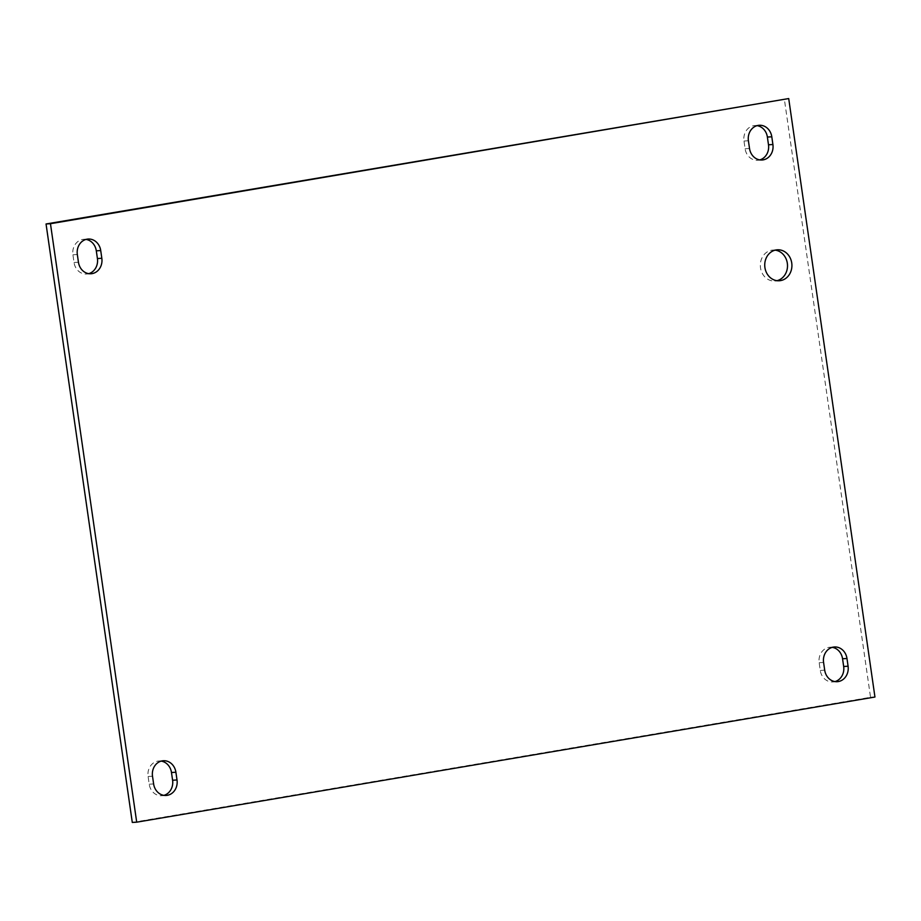 <?xml version="1.0" encoding="UTF-8"?>
<svg xmlns="http://www.w3.org/2000/svg" width="921" height="921" viewBox="0 0 921 921"><rect width="100%" height="100%" fill="white"/><g stroke="black" fill="none" stroke-linecap="round" stroke-linejoin="round"><path stroke-width="0.69" stroke-dasharray="4.61 3.45" d="M775.194 250.144A15.507 13.585 86.5 0 0 772.972 250.063A15.507 13.585 86.5 0 0 760.355 266.365A15.507 13.585 86.5 0 0 774.849 281.02A15.507 13.585 86.5 0 0 776.127 280.87A15.507 13.585 86.5 0 0 777.048 280.675M757.085 125.647A13.516 11.846 86.5 0 0 754.863 125.544A13.516 11.846 86.5 0 0 743.984 141.028L745.101 148.753A13.516 11.846 86.5 0 0 757.615 160.266A13.516 11.846 86.5 0 0 759.813 159.897M161.187 761.103A13.516 11.846 86.5 0 0 158.976 760.999A13.516 11.846 86.5 0 0 148.097 776.484L149.202 784.208A13.516 11.846 86.5 0 0 161.716 795.721A13.516 11.846 86.5 0 0 163.915 795.353M832.262 647.348A13.516 11.846 86.5 0 0 830.04 647.244A13.516 11.846 86.5 0 0 819.172 662.717L820.277 670.442A13.516 11.846 86.5 0 0 832.791 681.954A13.516 11.846 86.5 0 0 834.99 681.586M86.01 239.414A13.516 11.846 86.5 0 0 83.788 239.31A13.516 11.846 86.5 0 0 72.92 254.783L74.025 262.508A13.516 11.846 86.5 0 0 86.539 274.021A13.516 11.846 86.5 0 0 88.738 273.652M132.29 822.441L870.541 697.289L784.301 98.823M874.95 697.024L870.541 697.289M745.101 148.753L749.521 148.488M743.984 141.028L748.405 140.763M149.202 784.208L153.623 783.944M148.097 776.484L152.506 776.219M820.277 670.442L824.698 670.177M819.172 662.717L823.581 662.452M74.025 262.508L78.446 262.243M72.92 254.783L77.329 254.518M777.393 249.798L772.972 250.063M779.27 280.755L774.849 281.02M754.863 125.544L759.284 125.279M757.615 160.266L762.024 160.001M158.976 760.999L163.385 760.734M161.716 795.721L166.137 795.456M830.04 647.244L834.461 646.979M832.791 681.954L837.212 681.69M83.788 239.31L88.209 239.046M86.539 274.021L90.96 273.756"/><path stroke-width="1.38" d="M776.115 249.948A15.507 13.585 -93.5 0 1 777.393 249.798A15.507 13.585 -93.5 0 1 791.83 263.728A15.507 13.585 -93.5 0 1 780.536 280.606A15.507 13.585 -93.5 0 1 779.27 280.755A15.507 13.585 -93.5 0 1 764.821 266.825A15.507 13.585 -93.5 0 1 776.115 249.948M777.048 280.675A15.507 13.585 86.5 0 0 787.478 264.718A15.507 13.585 86.5 0 0 775.194 250.144M749.521 148.488L748.405 140.763A13.516 11.846 -93.5 0 1 759.284 125.279A13.516 11.846 -93.5 0 1 771.798 136.792L772.903 144.516A13.516 11.846 -93.5 0 1 762.024 160.001A13.516 11.846 -93.5 0 1 749.521 148.488M759.813 159.897A13.516 11.846 86.5 0 0 768.494 144.781L767.377 137.056A13.516 11.846 86.5 0 0 757.085 125.647M153.623 783.944L152.506 776.219A13.516 11.846 -93.5 0 1 163.385 760.734A13.516 11.846 -93.5 0 1 175.899 772.247L177.016 779.972A13.516 11.846 -93.5 0 1 166.137 795.456A13.516 11.846 -93.5 0 1 153.623 783.944M163.915 795.353A13.516 11.846 86.5 0 0 172.595 780.237L171.479 772.512A13.516 11.846 86.5 0 0 161.187 761.103M824.698 670.177L823.581 662.452A13.516 11.846 -93.5 0 1 834.461 646.979A13.516 11.846 -93.5 0 1 846.975 658.492L848.08 666.217A13.516 11.846 -93.5 0 1 837.212 681.69A13.516 11.846 -93.5 0 1 824.698 670.177M834.99 681.586A13.516 11.846 86.5 0 0 843.671 666.482L842.554 658.757A13.516 11.846 86.5 0 0 832.262 647.348M78.446 262.243L77.329 254.518A13.516 11.846 -93.5 0 1 88.209 239.046A13.516 11.846 -93.5 0 1 100.723 250.558L101.828 258.283A13.516 11.846 -93.5 0 1 90.96 273.756A13.516 11.846 -93.5 0 1 78.446 262.243M88.738 273.652A13.516 11.846 86.5 0 0 97.419 258.548L96.302 250.823A13.516 11.846 86.5 0 0 86.01 239.414M50.459 223.711L788.71 98.559L46.05 223.976L132.29 822.441L136.699 822.177L50.459 223.711L46.05 223.976M788.71 98.559L874.95 697.024L136.699 822.177M767.377 137.056L771.798 136.792M768.494 144.781L772.903 144.516M171.479 772.512L175.899 772.247M172.595 780.237L177.016 779.972M842.554 658.757L846.975 658.492M843.671 666.482L848.08 666.217M96.302 250.823L100.723 250.558M97.419 258.548L101.828 258.283"/></g></svg>
